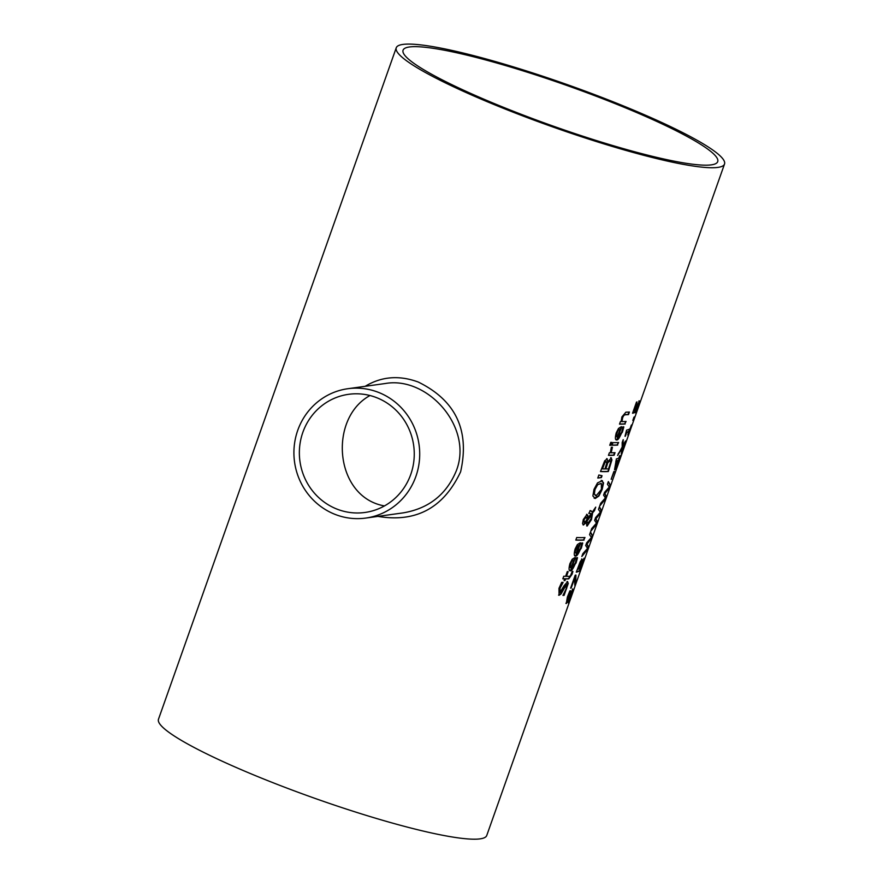 <?xml version="1.0" encoding="UTF-8"?>
<svg xmlns="http://www.w3.org/2000/svg" width="883" height="883" viewBox="0 0 883 883"><rect width="100%" height="100%" fill="white"/><g stroke="black" fill="none" stroke-linecap="round" stroke-linejoin="round"><path stroke-width="1.32" d="M636.577 402.085L634.049 410.496A174.128 22.362 19.5 0 0 635.219 410.131L639.535 400.959M635.142 410.165L634.402 412.394A173.686 22.307 -160.5 0 1 632.647 412.99M638.144 404.337L638.001 403.597L637.096 404.999L634.402 412.394M638.983 400.827L638.608 403.84M634.8 412.549A174.128 22.362 -160.5 0 1 632.548 413.255L636.5 402.096A174.128 22.362 19.5 0 0 637.073 401.964L634.049 410.496M639.38 400.981L635.926 412.56A174.128 22.362 -160.5 0 1 635.539 412.836L638.541 404.491L638.398 403.752L637.493 405.154M638.541 404.491L638.001 403.597M582.327 542.879L580.904 548.067C578.365 554.16 576.544 556.765 575.451 555.882L575.076 555.849M575.451 555.882L575.837 556.036C574.027 556.5 573.795 554.138 575.131 548.961L577.394 544.557L580.054 542.868A174.128 22.362 19.5 0 0 580.572 542.857L576.831 553.42L580.55 548.299L581.776 543.089A174.128 22.362 19.5 0 0 582.725 543.034L581.301 548.222L575.263 555.937M580.12 542.868L576.831 553.42M577.449 546.246L574.954 552.03L576.102 553.431L578.95 545.374L577.052 546.091L574.954 552.03M578.95 545.374L577.052 546.091M575.352 552.184L576.102 553.431M577.118 557.603L575.694 562.78C573.155 568.884 571.334 571.489 570.23 570.595L569.866 570.561M574.91 557.592L571.621 568.144L575.33 563.023L576.555 557.813A174.128 22.362 19.5 0 0 577.504 557.758L576.08 562.935L570.054 570.661M571.842 560.815L569.745 566.754L570.882 568.155L573.74 560.098L571.842 560.815L570.738 563.851L570.142 566.908L570.882 568.155M573.74 560.098L572.228 560.97M570.23 570.595L570.628 570.749C568.818 571.224 568.586 568.862 569.91 563.685L572.184 559.281L574.833 557.592A174.128 22.362 19.5 0 0 575.363 557.581L571.621 568.144M584.071 540.076A174.128 22.362 -160.5 0 1 575.815 540.087L576.72 537.515A174.128 22.362 19.5 0 0 584.976 537.504L583.674 539.932A173.686 22.307 -160.5 0 1 575.859 539.954M584.524 537.537L583.674 539.932M567.029 581.444L567.868 583.221L566.599 588.486L563.707 595.197A173.686 22.307 -160.5 0 1 563.001 595.241M562.648 582.372L559.667 588.067L559.943 592.471L564.071 585.672L567.681 581.643M566.478 584.38L564.149 586.798L560.617 593.84L558.564 595.131M567.416 581.599L568.266 583.376L564.105 595.352A174.128 22.362 -160.5 0 1 562.946 595.418L566.146 588.895L566.577 584.414L561.014 593.994L559.06 595.297L558.972 588.354L561.698 582.327A174.128 22.362 19.5 0 0 563.1 582.383L562.626 582.427M563.023 582.581L560.065 588.221L559.943 592.471M601.599 480.518L603.564 482.88L602.162 489.381L598.917 496.003L595.23 498.509L592.879 496.003L593.983 489.403L597.515 482.902L602.405 480.65M601.202 480.363L603.177 482.725L601.765 489.226L598.531 495.849L594.182 498.277M597.526 484.966L595.021 489.436L594.325 493.983L596.224 495.683L601.4 489.414L601.345 483.465L597.129 484.811L594.623 489.281L593.928 493.829L595.826 495.529M601.135 483.398L597.129 484.811M595.285 495.473L596.224 495.683M572.515 571.323L571.643 574.16L568.387 578.707A173.686 22.307 -160.5 0 1 565.186 578.751L564.579 580.473A173.686 22.307 -160.5 0 1 564.149 580.473M567.725 571.588L566.5 576.334A174.128 22.362 19.5 0 0 569.27 576.312L570.44 575.904L572.14 571.522A174.128 22.362 19.5 0 0 572.912 571.478L572.041 574.314L568.784 578.862A174.128 22.362 -160.5 0 1 565.584 578.906L564.977 580.628A174.128 22.362 -160.5 0 1 564.094 580.617L564.712 578.884A174.128 22.362 -160.5 0 1 562.824 578.818L563.74 576.246A174.128 22.362 19.5 0 0 565.628 576.312L567.294 571.577A174.128 22.362 19.5 0 0 568.166 571.599L566.5 576.334M564.712 578.884L564.314 578.729A173.686 22.307 -160.5 0 1 562.868 578.674M601.389 477.582L597.78 478.045L598.851 475.01L602.04 475.727L601.389 477.582L597.857 477.846M601.621 475.639L600.992 477.427M586.875 517.67L585.738 516.996L586.478 517.515L585.738 516.996L583.641 519.524L583.74 522.151L585.297 521.831L586.809 519.723L586.875 517.67L586.135 517.151L584.038 519.679L584.347 522.339M586.72 520.86L586.754 522.272L587.935 523.233L590.992 518.884L591.709 514.679L586.72 520.86L587.935 523.233M590.142 510.551L592.305 512.107L595.738 507.129L594.502 510.617L592.151 513.321L591.069 519.425L586.665 525.882M588.674 513.222L591.224 513.619L589.071 513.376L590.021 510.705A174.128 22.362 19.5 0 0 590.539 510.705L591.168 510.827M586.577 514.314L587.449 515.142L587.659 518.442L591.224 513.619M592.537 513.476L591.467 519.579L587.173 526.036L585.87 522.162L583.023 524.855M594.8 508.52L592.151 513.321M591.709 514.679L587.107 521.014M586.268 522.317L583.453 525.021L582.548 523.564L583.31 519.535L586.974 514.48L587.846 515.297L587.659 518.442M586.974 514.48L587.449 515.142M590.539 510.705L592.305 512.107M611.367 447.239A174.128 22.362 19.5 0 0 612.449 447.262L611.477 448.63L611.157 452.791A174.128 22.362 19.5 0 0 615.032 452.659L614.115 455.231A174.128 22.362 -160.5 0 1 608.464 455.341L609.369 452.769A174.128 22.362 19.5 0 0 610.308 452.78L611.367 447.239M612.405 447.394L611.157 452.791M614.115 455.231L613.718 455.076A173.686 22.307 -160.5 0 1 608.508 455.198M614.568 452.692L613.718 455.076M606.632 458.619L607.791 461.666A174.128 22.362 19.5 0 0 607.835 461.666L611.411 457.88M610.694 457.67L611.555 459.712L607.957 471.367A173.686 22.307 -160.5 0 1 600.55 471.412M607.979 462.162L605.826 468.95A174.128 22.362 19.5 0 0 608.542 468.862L610.661 462.074L609.734 460.496L607.979 462.162L605.826 468.95M604.524 462.46L602.471 468.884A174.128 22.362 19.5 0 0 604.943 468.95L606.864 462.758L606.191 461.599L604.524 462.46L605.793 461.445L606.466 462.604M604.921 462.615L602.471 468.884M609.976 460.529L608.376 462.317M611.091 457.824L611.941 459.866L608.354 471.511A174.128 22.362 -160.5 0 1 600.495 471.544L604.667 460.827L607.294 458.829M607.029 458.774L607.791 461.666M610.915 445.33A174.128 22.362 -160.5 0 1 609.745 445.275L610.771 442.361A174.128 22.362 19.5 0 0 611.952 442.416L610.517 445.175A173.686 22.307 -160.5 0 1 609.789 445.142M611.5 442.394L610.517 445.175M618.155 442.549L617.316 444.933A173.686 22.307 -160.5 0 1 612.107 445.054M617.703 445.087A174.128 22.362 -160.5 0 1 612.051 445.198L612.968 442.626A174.128 22.362 19.5 0 0 618.619 442.515L617.316 444.933M568.608 602.526A174.128 22.362 -160.5 0 1 568.133 602.857L571.919 591.908L566.301 603.53L567.383 597.051L569.844 590.926A174.128 22.362 19.5 0 0 570.595 590.727L567.239 600.727L572.846 589.127L572.824 590.561L568.31 602.405M571.621 591.798L570.815 592.879M569.049 598.442L565.915 603.376M572.449 588.972L571.996 591.908M570.131 590.771L567.614 596.577L567.239 600.727M623.442 426.776L622.018 431.953C619.48 438.056 617.67 440.661 616.566 439.767L616.191 439.734M621.235 426.754L617.945 437.317L621.665 432.195L622.89 426.986A174.128 22.362 19.5 0 0 623.84 426.93L622.416 432.107L616.378 439.822M618.166 429.977L616.069 435.915L617.217 437.328L620.065 429.259L618.166 429.977L617.062 433.012L616.466 436.07L617.217 437.328M620.065 429.259L618.564 430.131M616.566 439.767L616.963 439.922C615.153 440.385 614.91 438.034 616.246 432.847L618.508 428.443L621.168 426.754A174.128 22.362 19.5 0 0 621.687 426.743L617.945 437.317M584.38 558.321L579.8 568.608A174.128 22.362 19.5 0 0 581.003 567.846L580.043 570.55A174.128 22.362 -160.5 0 1 576.279 572.173L580.23 561.687L582.052 559.094L581.72 562.868L584.049 558.188M581.654 558.939L581.334 562.714M582.394 561.566L580.804 564.778M580.043 570.55L579.645 570.396A173.686 22.307 -160.5 0 1 576.367 571.897M580.396 568.288L579.645 570.396M580.054 563.365L577.791 569.325L579.656 563.211L581.102 561.897L579.656 563.211M577.791 569.325A174.128 22.362 19.5 0 0 579.403 568.795L581.334 562.824M580.948 562.67L580.705 561.743M625.617 421.478L624.778 423.862A173.686 22.307 -160.5 0 1 619.568 423.983M628.95 412.063L628.111 414.458A173.686 22.307 -160.5 0 1 625.054 414.58L623.553 415.076L622.25 417.46L621.985 421.577A174.128 22.362 19.5 0 0 626.08 421.445L624.778 423.862M625.164 424.017A174.128 22.362 -160.5 0 1 619.513 424.127L620.429 421.555A174.128 22.362 19.5 0 0 621.124 421.577L621.886 416.919L625.904 412.173A174.128 22.362 19.5 0 0 629.413 412.03L628.497 414.602A174.128 22.362 -160.5 0 1 625.451 414.734L623.95 415.231L622.647 417.615L621.985 421.577M592.46 535.495L591.378 538.531L586.963 544.083L588.497 546.698L587.427 549.69L581.82 556.511L582.813 553.718L587.559 548.365L585.694 545.573L586.665 542.824L591.444 537.449L589.557 534.668L590.495 532.008L592.46 535.495L591.378 537.272M590.407 532.25L592.063 535.341M591.18 537.835L586.566 543.928L588.089 546.544L587.504 548.222M587.338 548.685L582.107 555.716M574.91 577.504L571.191 588.001A174.128 22.362 -160.5 0 1 570.617 588.144L575.186 575.23A174.128 22.362 19.5 0 0 575.915 575.054L575.837 582.416L574.811 585.319L574.513 577.35L570.793 587.846A173.686 22.307 -160.5 0 1 570.716 587.868M575.55 575.153L575.021 583.453M610.319 485.054L609.248 488.089L604.833 493.641L606.356 496.246L605.296 499.248L599.689 506.058L600.672 503.277L605.429 497.913L603.553 495.131L604.535 492.372L609.314 486.997L607.427 484.215L608.365 481.566L610.319 485.054L609.237 486.831M608.277 481.798L609.921 484.899M609.038 487.383L604.436 493.487L605.959 496.091L605.363 497.769M605.197 498.244L599.965 505.264M596.268 523.464L591.036 530.484M600.109 512.615L595.506 518.707L597.029 521.312L596.433 522.99M599.347 507.03L600.992 510.12L600.308 512.052M590.749 531.279L591.742 528.498L596.489 523.133L594.623 520.352L595.595 517.604L600.374 512.217L598.486 509.436L599.425 506.787L601.389 510.275L600.319 513.31L595.893 518.862L597.427 521.467L596.367 524.469L590.749 531.279M619.149 457.946A174.128 22.362 19.5 0 0 620.153 457.273L619.226 459.9A174.128 22.362 -160.5 0 1 618.221 460.562L615.032 469.546A174.128 22.362 -160.5 0 1 614.535 469.789L616.389 458.895A174.128 22.362 19.5 0 0 618.762 458.122L619.623 455.705A174.128 22.362 19.5 0 0 620.009 455.518L618.873 457.836M619.546 457.714L618.828 459.745A173.686 22.307 -160.5 0 1 617.824 460.407L617.714 460.705M615.296 467.537L614.634 469.392M616.224 461.323L615.418 467.593L616.224 461.323A174.128 22.362 -160.5 0 0 617.835 460.749L617.438 460.595A173.686 22.307 -160.5 0 1 615.826 461.169M615.418 467.593L617.835 460.749M611.566 479.072A174.128 22.362 -160.5 0 1 611.135 479.27L613.862 471.577A174.128 22.362 19.5 0 0 614.292 471.367L611.246 478.939M625.87 441.136L622.923 446.842L621.301 454.039L622.018 448.498L617.603 455.462L622.195 446.997L622.173 442.571L623.199 439.657L623.122 445.341L625.506 440.992M623.122 445.341L622.835 440.672M625.032 441.908L622.526 446.688L621.698 451.654M622.018 448.498L618.144 453.928M629.138 431.357A174.128 22.362 -160.5 0 1 626.72 432.482L625.407 436.169A174.128 22.362 -160.5 0 1 624.998 436.29L626.555 430.142A174.128 22.362 19.5 0 0 630.076 428.73L631.345 425.12A174.128 22.362 19.5 0 0 631.621 424.911L628.1 434.833A174.128 22.362 -160.5 0 1 627.835 435.043L628.74 431.202A173.686 22.307 -160.5 0 1 626.323 432.328L625.826 433.741M629.734 428.961L628.917 431.268M633.332 420.065A174.128 22.362 -160.5 0 1 632.813 420.451L633.961 417.184A174.128 22.362 19.5 0 0 634.491 416.798L632.99 419.933M724.524 164.039L486.754 835.484A174.128 22.362 -160.5 0 1 275.893 783.85A174.128 22.362 -160.5 0 1 158.476 719.248L396.246 47.792A174.128 22.362 -160.5 0 1 567.846 84.834A174.128 22.362 -160.5 0 1 724.524 164.039A174.128 22.362 -160.5 0 1 513.663 112.395A174.128 22.362 -160.5 0 1 396.246 47.792M377.913 516.378C415.981 522.813 443.553 507.968 460.617 471.82C469.911 430.385 455.771 400.441 418.189 382.008C399.171 375.032 381.511 376.467 365.187 386.301M385.264 383.52C427.438 375.97 473.553 427.118 456.29 470.849C446.445 494.546 428.719 508.553 403.134 512.88L365.783 518.067A65.298 62.859 82.1 0 1 335.198 514.436A65.298 62.859 82.1 0 1 294.249 445.959A65.298 62.859 82.1 0 1 347.836 388.719A65.298 62.859 82.1 0 1 415.882 476.445A65.298 62.859 82.1 0 1 365.783 518.067M376.555 397.637A59.636 57.406 82.1 0 1 410.761 474.447A59.636 57.406 82.1 0 1 365.01 512.46A59.636 57.406 82.1 0 1 299.944 461.279A59.636 57.406 82.1 0 1 348.619 394.315A59.636 57.406 82.1 0 1 376.555 397.637M369.988 395.529C328.2 418.321 334.26 497.074 384.458 505.926M409.403 46.976A166.898 21.435 -160.5 0 1 586.555 92.605A166.898 21.435 -160.5 0 1 717.713 161.622A166.898 21.435 -160.5 0 1 553.233 126.126A166.898 21.435 -160.5 0 1 403.067 50.21A166.898 21.435 -160.5 0 1 409.403 46.976M347.836 388.719L385.187 383.531"/></g></svg>
